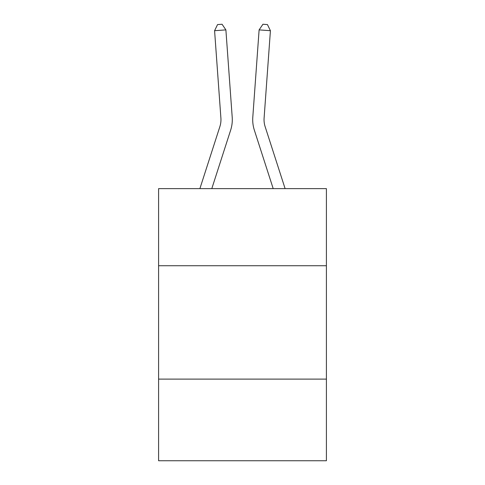 <?xml version="1.0" encoding="UTF-8"?>
<svg xmlns="http://www.w3.org/2000/svg" width="485" height="485" viewBox="0 0 485 485"><rect width="100%" height="100%" fill="white"/><g stroke="black" fill="none" stroke-linecap="round" stroke-linejoin="round"><path stroke-width="0.73" d="M326.405 265.731L326.405 188.635L158.595 188.635L158.595 265.731L326.405 265.731L326.405 460.75L158.595 460.75L158.595 265.731M326.405 379.112L158.595 379.112M232.206 117.243L225.889 29.888L232.206 117.243A34.017 34.017 138.1 0 1 230.654 130.138L211.799 188.635M199.887 188.635L219.863 126.658A22.674 22.674 -56.4 0 0 220.899 118.061L214.582 30.7L217.547 24.577L222.069 24.25L225.889 29.888L214.582 30.7M285.113 188.635L265.137 126.658A22.674 22.674 56.4 0 1 264.101 118.061L270.418 30.7L259.111 29.888L252.794 117.243A34.017 34.017 13.6 0 0 254.346 130.138L273.2 188.635L254.346 130.138M219.863 126.658A22.674 22.674 -41.9 0 0 220.899 118.061A22.674 22.674 -41.9 0 1 219.863 126.658A22.674 22.674 -41.9 0 0 220.899 118.061A22.674 22.674 -41.9 0 1 219.863 126.658A22.674 22.674 -41.9 0 0 220.899 118.061A22.674 22.674 -41.9 0 1 219.863 126.658A22.674 22.674 -41.9 0 0 220.899 118.061A22.674 22.674 -41.9 0 1 219.863 126.658A22.674 22.674 -41.9 0 0 220.899 118.061A22.674 22.674 -41.9 0 1 219.863 126.658A22.674 22.674 -41.9 0 0 220.899 118.061A22.674 22.674 -41.9 0 1 219.863 126.658A22.674 22.674 -41.9 0 0 220.899 118.061A22.674 22.674 -41.9 0 1 219.863 126.658A22.674 22.674 -41.9 0 0 220.899 118.061A22.674 22.674 -41.9 0 1 219.863 126.658A22.674 22.674 -41.9 0 0 220.899 118.061A22.674 22.674 -41.9 0 1 219.863 126.658A22.674 22.674 -41.9 0 0 220.899 118.061A22.674 22.674 -41.9 0 1 219.863 126.658A22.674 22.674 -41.9 0 0 220.899 118.061A22.674 22.674 -41.9 0 1 219.863 126.658A22.674 22.674 -41.9 0 0 220.899 118.061A22.674 22.674 -41.9 0 1 219.863 126.658A22.674 22.674 -41.9 0 0 220.899 118.061A22.674 22.674 -41.9 0 1 219.863 126.658A22.674 22.674 -41.9 0 0 220.899 118.061M265.137 126.658A22.674 22.674 -166.4 0 1 264.101 118.061A22.674 22.674 -166.4 0 0 265.137 126.658A22.674 22.674 -166.4 0 1 264.101 118.061A22.674 22.674 -166.4 0 0 265.137 126.658A22.674 22.674 -166.4 0 1 264.101 118.061A22.674 22.674 -166.4 0 0 265.137 126.658A22.674 22.674 -166.4 0 1 264.101 118.061A22.674 22.674 -166.4 0 0 265.137 126.658A22.674 22.674 -166.4 0 1 264.101 118.061A22.674 22.674 -166.4 0 0 265.137 126.658A22.674 22.674 -166.4 0 1 264.101 118.061A22.674 22.674 -166.4 0 0 265.137 126.658A22.674 22.674 -166.4 0 1 264.101 118.061A22.674 22.674 -166.4 0 0 265.137 126.658A22.674 22.674 -166.4 0 1 264.101 118.061A22.674 22.674 -166.4 0 0 265.137 126.658A22.674 22.674 -166.4 0 1 264.101 118.061A22.674 22.674 -166.4 0 0 265.137 126.658A22.674 22.674 -166.4 0 1 264.101 118.061A22.674 22.674 -166.4 0 0 265.137 126.658A22.674 22.674 -166.4 0 1 264.101 118.061A22.674 22.674 -166.4 0 0 265.137 126.658A22.674 22.674 -166.4 0 1 264.101 118.061A22.674 22.674 -166.4 0 0 265.137 126.658A22.674 22.674 -166.4 0 1 264.101 118.061A22.674 22.674 -166.4 0 0 265.137 126.658A22.674 22.674 -166.4 0 1 264.101 118.061M270.418 30.7L267.453 24.577L262.931 24.25L259.111 29.888L252.794 117.243"/></g></svg>
